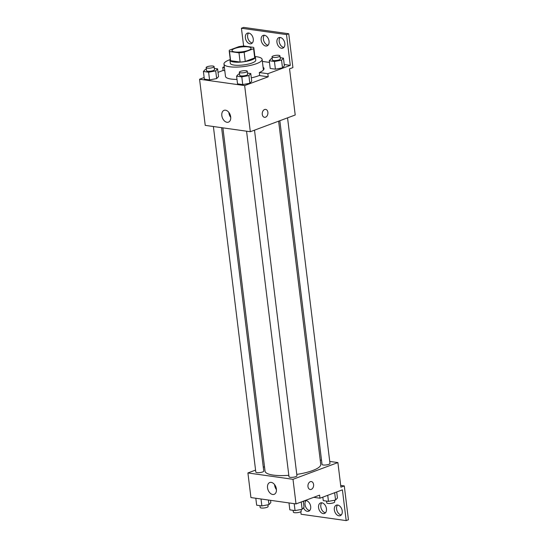 <?xml version="1.0" encoding="UTF-8"?>
<svg xmlns="http://www.w3.org/2000/svg" width="548" height="548" viewBox="0 0 548 548"><rect width="100%" height="100%" fill="white"/><g stroke="black" fill="none" stroke-linecap="round" stroke-linejoin="round"><path stroke-width="0.82" d="M234.77 48.477A9.611 2.432 173 0 1 245.038 46.744A9.611 2.432 173 0 1 251.073 48.258A9.611 2.432 173 0 1 241.832 51.848A9.611 2.432 173 0 1 231.996 50.601A9.611 2.432 173 0 1 234.77 48.477M229.496 51.478L238.983 52.82A12.405 3.144 173 0 0 244.134 52.224L253.587 48.703A12.405 3.144 173 0 0 253.847 47.916A12.405 3.144 173 0 0 253.573 47.381L244.086 46.039A12.405 3.144 173 0 0 238.935 46.635L229.482 50.156A12.405 3.144 173 0 0 229.222 50.943A12.405 3.144 173 0 0 229.496 51.478L230.626 60.705L240.12 62.047L238.983 52.82M253.847 47.916L254.978 57.143A12.405 3.144 173 0 1 254.717 57.93L253.587 48.703M240.12 62.047A12.405 3.144 173 0 0 245.271 61.451L254.717 57.93M230.626 60.705A12.405 3.144 173 0 1 230.359 60.17L229.222 50.943M230.256 59.362A12.816 3.247 -7 0 0 229.948 60.218A12.816 3.247 -7 0 0 243.065 61.876A12.816 3.247 -7 0 0 255.389 57.095A12.816 3.247 -7 0 0 254.882 56.334M255.389 57.095L255.765 60.17A12.816 3.247 173 0 1 243.442 64.952A12.816 3.247 173 0 1 230.324 63.294L229.948 60.218M245.271 61.451L244.134 52.224M255.115 56.547A19.221 4.87 173 0 1 262.122 59.39A19.221 4.87 173 0 1 243.641 66.568A19.221 4.87 173 0 1 223.968 64.075A19.221 4.87 173 0 1 229.523 59.828A19.221 4.87 173 0 1 230.078 59.622M259.663 75.302A19.221 4.87 173 0 1 251.306 77.85M236.989 79.405A19.221 4.87 173 0 1 225.481 76.378L223.968 64.075M263.088 67.24A19.988 5.062 173 0 1 264.02 68.527A19.988 5.062 173 0 1 259.32 72.521L259.697 75.597L268.219 76.795L267.842 73.72L290.289 65.356L286.515 34.593L288.762 33.757L292.913 67.596L289.543 68.849L295.214 114.991L250.32 131.726L244.648 85.584L268.219 76.795M218.022 72.35L223.139 70.439L224.776 70.671M204.151 77.515L199.568 79.227L244.648 85.584M206.349 69.24L205.294 69.432L203.411 71.473L204.349 79.165L209.555 79.898L216.652 78.59L218.536 76.549L217.59 68.856L214.316 68.397M239.531 73.918L238.476 74.11L236.592 76.151L237.531 83.844L242.737 84.577L249.833 83.269L251.717 81.227L250.772 73.542L247.497 73.076M223.139 70.439L222.762 67.363L224.303 66.788M243.62 46.073L241.428 28.236L243.675 27.4L288.762 33.757M250.32 131.726L205.233 125.369L199.568 79.227M230.694 116.868A6.302 4.185 69.6 0 1 228.461 122.142A6.302 4.185 69.6 0 1 222.344 117.704A6.302 4.185 69.6 0 1 224.064 110.34A6.302 4.185 69.6 0 1 230.694 116.868M262.273 114.402A4.007 2.815 -82 0 1 265.636 109.388A4.007 2.815 -82 0 1 267.869 113.744A4.007 2.815 -82 0 1 264.52 117.32A4.007 2.815 -82 0 1 262.273 114.402M228.872 112.409A6.302 4.185 -110.4 0 0 230.749 117.43M264.52 117.32A4.007 2.815 98 0 0 267.869 113.744A4.007 2.815 98 0 0 265.636 109.388M222.762 67.363L224.399 67.596M241.428 28.236L286.515 34.593M252.299 42.977A5.603 3.72 69.6 0 1 248.08 38.881A5.603 3.72 69.6 0 1 248.593 33.024M283.864 47.423A5.603 3.72 69.6 0 1 279.644 43.333A5.603 3.72 69.6 0 1 280.151 37.476M268.082 45.196A5.603 3.72 69.6 0 1 263.862 41.107A5.603 3.72 69.6 0 1 264.376 35.25M259.32 72.521L267.842 73.72M272.198 58.526L271.144 58.718L269.253 60.76L270.198 68.445L275.404 69.185L282.494 67.877L284.385 65.835L283.439 58.143L280.165 57.684M262.376 61.417L269.458 62.417M284.22 64.5L290.289 65.356M253.272 38.977A5.603 3.72 69.6 0 1 251.285 43.669A5.603 3.72 69.6 0 1 245.84 39.716A5.603 3.72 69.6 0 1 247.367 33.168A5.603 3.72 69.6 0 1 253.272 38.977M284.83 43.422A5.603 3.72 69.6 0 1 282.843 48.121A5.603 3.72 69.6 0 1 277.398 44.169A5.603 3.72 69.6 0 1 278.925 37.613A5.603 3.72 69.6 0 1 284.83 43.422M269.047 41.203A5.603 3.72 69.6 0 1 267.061 45.895A5.603 3.72 69.6 0 1 261.615 41.943A5.603 3.72 69.6 0 1 263.15 35.387A5.603 3.72 69.6 0 1 269.047 41.203M278.617 121.17L320.751 464.341A28.064 7.11 173 0 1 296.776 474.41M288.817 475.315A28.064 7.11 173 0 1 265.047 471.184L222.892 127.855M213.384 126.513L255.813 472.068A4.007 1.014 -7 0 0 258.327 472.698A4.007 1.014 -7 0 0 262.608 471.979A4.007 1.014 -7 0 0 263.766 471.095L221.598 127.67M287.549 117.841L329.985 463.457A4.007 1.014 173 0 1 326.135 464.951A4.007 1.014 173 0 1 322.039 464.43L279.836 120.718M254.505 130.157L296.948 475.774A4.007 1.014 173 0 1 293.091 477.267A4.007 1.014 173 0 1 288.995 476.746L246.566 131.191M255.574 470.095L247.908 472.951L292.995 479.308L337.89 462.574L329.738 461.423M321.525 460.265L320.231 460.087M264.506 466.766L263.287 467.218M247.908 472.951L250.929 497.563L296.016 503.92L319.587 495.132L319.964 498.207L342.411 489.844L346.185 520.6L348.432 519.764L344.281 485.925L340.911 487.186L337.89 462.574M300.797 511.729L301.105 514.243L346.185 520.6M276.398 489.063A6.302 4.185 69.6 0 1 274.164 494.337A6.302 4.185 69.6 0 1 268.047 489.898A6.302 4.185 69.6 0 1 269.76 482.535A6.302 4.185 69.6 0 1 276.398 489.063M296.016 503.92L292.995 479.308M307.976 486.59A4.007 2.815 -82 0 1 311.339 481.582A4.007 2.815 -82 0 1 313.566 485.939A4.007 2.815 -82 0 1 310.223 489.515A4.007 2.815 -82 0 1 307.976 486.59M310.216 489.515A4.007 2.815 98 0 0 313.566 485.939A4.007 2.815 98 0 0 311.339 481.582M274.575 484.603A6.302 4.185 -110.4 0 0 276.445 489.624M325.491 512.75A5.603 3.72 69.6 0 1 321.272 508.654A5.603 3.72 69.6 0 1 321.779 502.804M341.267 514.976A5.603 3.72 69.6 0 1 336.595 509.024A5.603 3.72 69.6 0 1 337.561 505.023M309.709 510.524A5.603 3.72 69.6 0 1 305.031 504.578A5.603 3.72 69.6 0 1 306.003 500.577M344.281 485.925L340.692 485.425M319.964 498.207L313.703 497.324M326.457 508.75A5.603 3.72 69.6 0 1 324.471 513.449A5.603 3.72 69.6 0 1 319.025 509.496A5.603 3.72 69.6 0 1 320.553 502.941A5.603 3.72 69.6 0 1 326.457 508.75M334.349 509.859A5.603 3.72 69.6 0 1 336.335 505.167A5.603 3.72 69.6 0 1 341.781 509.119A5.603 3.72 69.6 0 1 340.253 515.675A5.603 3.72 69.6 0 1 334.349 509.859M303.373 501.927A5.603 3.72 69.6 0 1 304.777 500.714A5.603 3.72 69.6 0 1 310.223 504.667A5.603 3.72 69.6 0 1 308.695 511.222A5.603 3.72 69.6 0 1 303.482 507.838M255.806 498.248L256.663 505.188L261.869 505.92L268.958 504.612L270.849 502.571L270.568 500.331M268.958 504.612L268.397 500.023M261.869 505.92L261.012 498.981M267.904 504.811L268.109 506.468A4.007 1.014 173 0 1 264.252 507.962A4.007 1.014 173 0 1 260.156 507.441L259.937 505.646M288.988 502.927L289.844 509.866L295.05 510.599L302.14 509.291L304.03 507.249L303.284 501.208M302.14 509.291L301.242 501.968M295.05 510.599L294.194 503.66M301.085 509.489L301.29 511.147A4.007 1.014 173 0 1 297.434 512.64A4.007 1.014 173 0 1 293.338 512.12L293.118 510.325M322.834 497.139L323.265 500.625L328.471 501.358L335.561 500.05L337.445 498.009L336.705 491.967M335.561 500.05L334.664 492.727M328.471 501.358L327.725 495.317M334.506 500.249L334.705 501.906A4.007 1.014 173 0 1 330.855 503.4A4.007 1.014 173 0 1 326.759 502.879L326.54 501.084M203.411 71.473L208.617 72.206L215.707 70.898L217.59 68.856M214.097 66.603L214.474 69.678A4.007 1.014 173 0 1 210.624 71.172A4.007 1.014 173 0 1 206.528 70.651L206.151 67.575A4.007 1.014 173 0 1 207.302 66.692A4.007 1.014 173 0 1 211.583 65.972A4.007 1.014 173 0 1 214.097 66.603A4.007 1.014 173 0 1 210.247 68.096A4.007 1.014 173 0 1 206.151 67.575M204.349 79.165L209.555 79.898L216.652 78.59L215.707 70.898M216.652 78.59L218.536 76.549M209.555 79.898L208.617 72.206M236.592 76.151L241.798 76.884L248.888 75.576L250.772 73.542M247.278 71.281L247.655 74.357A4.007 1.014 173 0 1 243.805 75.85A4.007 1.014 173 0 1 239.709 75.329L239.332 72.254A4.007 1.014 173 0 1 240.49 71.37A4.007 1.014 173 0 1 244.764 70.651A4.007 1.014 173 0 1 247.278 71.281A4.007 1.014 173 0 1 243.428 72.774A4.007 1.014 173 0 1 239.332 72.254M237.531 83.844L242.737 84.577L249.833 83.269L248.888 75.576M249.833 83.269L251.717 81.227M242.737 84.577L241.798 76.884M269.253 60.76L274.459 61.492L281.556 60.184L283.439 58.143M279.946 55.889L280.323 58.965A4.007 1.014 173 0 1 276.473 60.458A4.007 1.014 173 0 1 272.37 59.938L271.993 56.862A4.007 1.014 173 0 1 273.151 55.978A4.007 1.014 173 0 1 277.432 55.259A4.007 1.014 173 0 1 279.946 55.889A4.007 1.014 173 0 1 276.096 57.382A4.007 1.014 173 0 1 271.993 56.862M270.198 68.445L275.404 69.185L282.494 67.877L281.556 60.184M282.494 67.877L284.385 65.835M275.404 69.185L274.459 61.492M263.424 70L262.122 59.39"/></g></svg>
